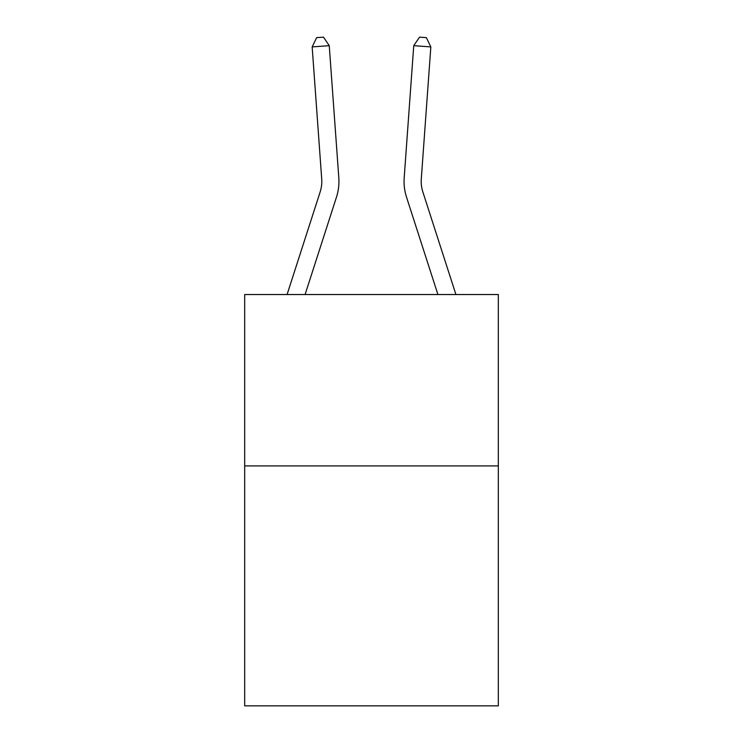 <?xml version="1.0" encoding="UTF-8"?>
<svg xmlns="http://www.w3.org/2000/svg" width="743" height="743" viewBox="0 0 743 743"><rect width="100%" height="100%" fill="white"/><g stroke="black" fill="none" stroke-linecap="round" stroke-linejoin="round"><path stroke-width="1.11" d="M498.321 465.917L498.321 705.85L244.679 705.85L244.679 294.534L498.321 294.534L498.321 465.917L244.679 465.917M287.077 294.534L320.149 191.945A34.28 34.28 -97 0 0 321.71 178.952L312.162 46.902L329.251 45.667L338.808 177.716A51.416 51.416 0 0 1 336.458 197.201L305.085 294.534M455.923 294.534L422.851 191.945A34.28 34.28 97 0 1 421.29 178.952L430.838 46.902L413.749 45.667L404.192 177.716A51.416 51.416 0 0 0 406.542 197.201L437.915 294.534M320.149 191.945A34.28 34.28 0 0 0 321.71 178.952A34.28 34.28 0 0 1 320.149 191.945A34.28 34.28 0 0 0 321.71 178.952A34.28 34.28 0 0 1 320.149 191.945A34.28 34.28 0 0 0 321.71 178.952A34.28 34.28 0 0 1 320.149 191.945A34.28 34.28 0 0 0 321.71 178.952A34.28 34.28 0 0 1 320.149 191.945A34.28 34.28 0 0 0 321.71 178.952A34.28 34.28 0 0 1 320.149 191.945A34.28 34.28 0 0 0 321.71 178.952A34.28 34.28 0 0 1 320.149 191.945M422.851 191.945A34.28 34.28 0 0 1 421.29 178.952A34.28 34.28 0 0 0 422.851 191.945A34.28 34.28 0 0 1 421.29 178.952A34.28 34.28 0 0 0 422.851 191.945A34.28 34.28 0 0 1 421.29 178.952A34.28 34.28 0 0 0 422.851 191.945A34.28 34.28 0 0 1 421.29 178.952A34.28 34.28 0 0 0 422.851 191.945A34.28 34.28 0 0 1 421.29 178.952A34.28 34.28 0 0 0 422.851 191.945A34.28 34.28 0 0 1 421.29 178.952A34.28 34.28 0 0 0 422.851 191.945M413.749 45.667L404.192 177.716L413.749 45.667L404.192 177.716L413.749 45.667L404.192 177.716L413.749 45.667L404.192 177.716L413.749 45.667L404.192 177.716L413.749 45.667L404.192 177.716L413.749 45.667L419.516 37.15L426.352 37.642L430.838 46.902M312.162 46.902L316.648 37.642L323.484 37.15L329.251 45.667"/></g></svg>
